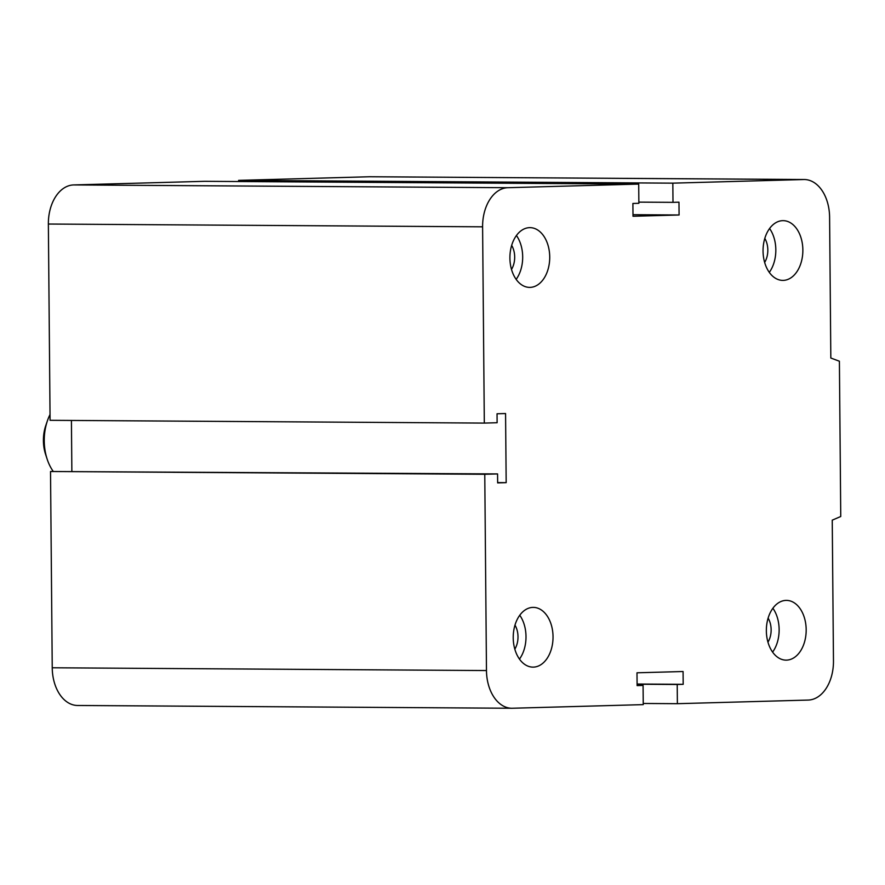 <?xml version="1.0" encoding="UTF-8"?>
<svg xmlns="http://www.w3.org/2000/svg" width="885" height="885" viewBox="0 0 885 885"><rect width="100%" height="100%" fill="white"/><g stroke="black" fill="none" stroke-linecap="round" stroke-linejoin="round"><path stroke-width="1.33" d="M764.806 238.386A17.877 11.914 -89.6 0 1 764.651 262.425M768.114 618.117A17.877 11.914 -89.6 0 1 767.959 642.167M514.981 625.12A17.877 11.914 -89.6 0 1 514.827 649.159M511.663 245.377A17.877 11.914 -89.6 0 1 511.508 269.427M530.071 287.382A29.869 19.912 -89.6 0 1 529.628 287.393A29.869 19.912 -89.6 0 1 509.904 257.38A29.869 19.912 -89.6 0 1 530.015 227.644A29.869 19.912 -89.6 0 1 549.729 257.314A29.869 19.912 -89.6 0 1 530.071 287.382M516.154 279.361A29.869 19.912 90.4 0 0 516.431 235.51M533.389 667.124A29.869 19.912 -89.6 0 1 532.936 667.124A29.869 19.912 -89.6 0 1 513.223 637.123A29.869 19.912 -89.6 0 1 533.334 607.387A29.869 19.912 -89.6 0 1 553.037 637.056A29.869 19.912 -89.6 0 1 533.389 667.124M519.473 659.093A29.869 19.912 90.4 0 0 519.749 615.241M786.533 660.121A29.869 19.912 -89.6 0 1 786.079 660.133A29.869 19.912 -89.6 0 1 766.355 630.12A29.869 19.912 -89.6 0 1 786.466 600.384A29.869 19.912 -89.6 0 1 806.18 630.054A29.869 19.912 -89.6 0 1 786.533 660.121M772.605 652.101A29.869 19.912 90.4 0 0 772.882 608.238M783.214 280.39A29.869 19.912 -89.6 0 1 782.76 280.39A29.869 19.912 -89.6 0 1 763.047 250.389A29.869 19.912 -89.6 0 1 783.159 220.653A29.869 19.912 -89.6 0 1 802.861 250.322A29.869 19.912 -89.6 0 1 783.214 280.39M769.297 272.359A29.869 19.912 90.4 0 0 769.574 228.507M672.832 183.151L672.998 202.344L678.972 202.178L679.083 214.989L633.007 216.261L632.897 203.461L638.87 203.296L638.704 184.091L507.868 187.708A38.409 25.599 90.4 0 0 482.602 226.814L484.316 423.085L497.116 422.731L497.038 413.771L505.567 413.538L506.176 482.657L497.647 482.889L497.569 473.929L484.77 474.283L486.473 670.553A38.409 25.599 90.4 0 0 511.829 708.254A38.409 25.599 90.4 0 0 512.415 708.243L643.251 704.626L643.074 685.433L637.111 685.598L636.99 672.799L683.076 671.516L683.187 684.326L677.213 684.481L677.379 703.686L808.215 700.068A38.409 25.599 90.4 0 0 833.471 660.962L832.243 520.159L840.75 516.497L839.4 361.224L830.827 358.027L829.599 217.223A38.409 25.599 90.4 0 0 804.255 179.522A38.409 25.599 90.4 0 0 803.668 179.533L672.832 183.151L238.596 180.374L238.607 181.536M672.998 202.344L638.859 202.134M679.083 214.989L632.996 214.69M638.704 184.091L204.468 181.314L73.632 184.932A38.409 25.599 90.4 0 0 48.365 224.038L50.08 420.309L484.316 423.085M484.77 474.283L50.522 471.506L52.237 667.777A38.409 25.599 90.4 0 0 77.592 705.478L511.829 708.254M497.569 473.929L50.522 471.506M506.176 482.657L497.635 482.602M643.074 685.433L637.1 685.388M804.255 179.522L370.007 176.746A38.409 25.599 90.4 0 0 369.432 176.757L238.596 180.374M683.187 684.326L637.089 684.028M677.213 684.481L637.089 684.227M677.379 703.686L643.24 703.464M71.419 420.441L71.862 471.207M53.244 471.428A42.679 28.442 -89.6 0 1 47.137 459.094A42.679 28.442 -89.6 0 1 47.381 420.873A42.679 28.442 -89.6 0 1 50.025 414.534M47.381 420.873L45.755 425.641A32.004 21.329 90.4 0 0 45.578 454.304L47.137 459.094M803.668 179.533L369.432 176.757M486.473 670.553L52.237 667.777M507.868 187.708L73.632 184.932M482.602 226.814L48.365 224.038"/></g></svg>
